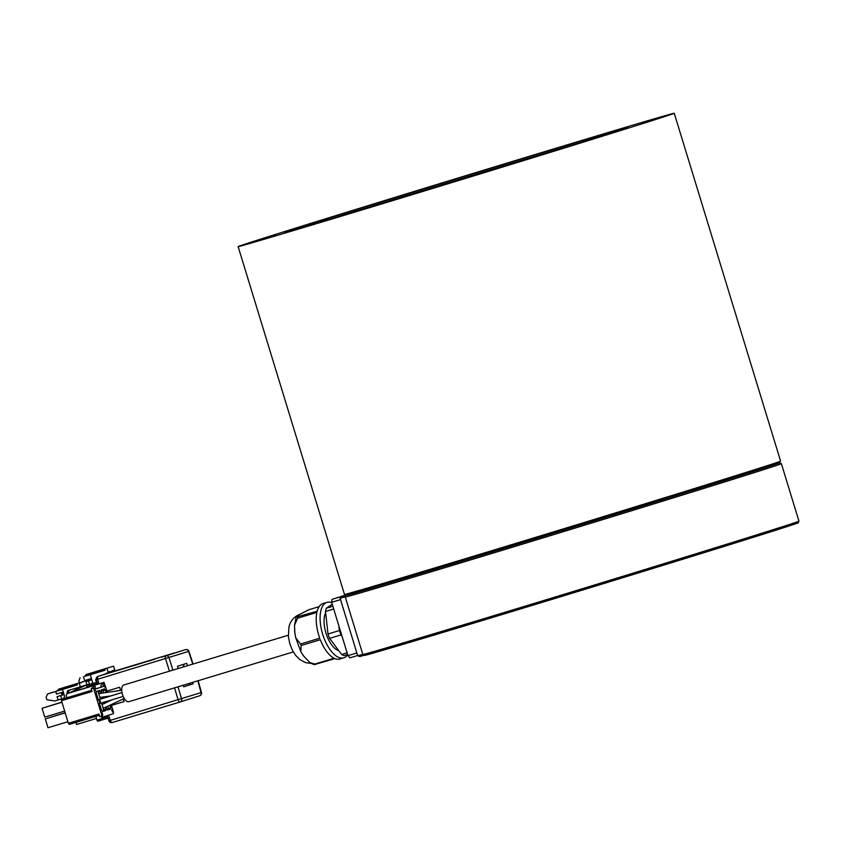 <?xml version="1.0" encoding="UTF-8"?>
<svg xmlns="http://www.w3.org/2000/svg" width="841" height="841" viewBox="0 0 841 841"><rect width="100%" height="100%" fill="white"/><g stroke="black" fill="none" stroke-linecap="round" stroke-linejoin="round"><path stroke-width="1.26" d="M674.251 113.262L780.595 461.12A228.016 1.283 163 0 1 628.837 508.794A228.016 1.283 163 0 1 344.484 594.45L238.129 246.592A228.016 1.283 163 0 1 389.898 198.918A228.016 1.283 163 0 1 674.251 113.262A228.016 1.283 163 0 1 522.492 160.936A228.016 1.283 163 0 1 238.129 246.592M649.757 120.337L658.114 117.814L649.757 120.337M387.68 199.685L400.211 195.848L387.68 199.685M262.623 239.527L254.266 242.05L262.623 239.527M524.7 160.179L512.169 164.016L524.7 160.179M273.23 235.27L275.743 234.513L273.23 235.27M359.727 210.502L369.756 207.475L359.727 210.502M547.975 150.707L558.014 147.68L547.975 150.707M404.048 194.87A179.333 1.009 -17 0 0 284.689 232.368A179.333 1.009 -17 0 0 508.332 164.994A179.333 1.009 -17 0 0 627.691 127.496A179.333 1.009 -17 0 0 404.048 194.87M497.809 168.232L484.332 172.363M425.168 190.455L408.936 195.396M582.981 141.877A177.052 0.999 -17 0 0 448.61 182.613A177.052 0.999 -17 0 0 329.798 219.28M331.775 602.692A28.972 13.33 73.2 0 0 326.97 602.366A28.972 13.33 73.2 0 0 320.884 610.64A28.972 13.33 73.2 0 0 326.024 642.787A28.972 13.33 73.2 0 0 343.748 657.83A28.972 13.33 73.2 0 0 347.68 654.718M326.97 602.366L323.091 603.533A28.972 13.33 -106.8 0 0 317.152 611.26L296.179 617.084L299.123 614.697L308.847 609.736L319.181 606.613M294.834 632.4L294.518 625.231L297.672 618.188L316.878 612.374A28.972 13.33 -106.8 0 0 319.748 638.214L300.531 644.027L295.654 637.625L294.834 632.4M325.646 612.847A21.456 9.871 73.2 0 0 324.637 615.686A21.456 9.871 73.2 0 0 327.286 636.858A21.456 9.871 73.2 0 0 338.765 650.64M175.958 652.584L180.573 651.165M161.588 657.147L165.95 655.833A2.681 2.386 72.4 0 1 168.999 657.662L172.92 670.13M101.141 693.394L98.765 693.751L98.302 692.238L100.573 691.544L101.141 693.394L101.666 693.236L101.288 689.914L104.473 688.905L106.218 692.511M100.405 699.113L98.765 693.751M99.9 697.462L102.276 697.105L102.697 698.472M107.417 709.993L110.613 709.016L107.438 710.025L105.892 707.071L105.745 710.561L102.57 711.57L101.593 710.477L99.469 703.549L99.669 702.077L100.521 701.815L100.174 700.679L99.322 700.952L98.344 699.859L96.221 692.931L96.421 691.46L99.595 690.45L100.573 691.544M128.862 701.678A8.715 4.016 -106.8 0 1 128.841 701.688A8.715 4.016 -106.8 0 1 122.481 694.529A8.715 4.016 -106.8 0 1 123.764 685.005A8.715 4.016 -106.8 0 1 123.795 684.995A8.715 4.016 -106.8 0 1 123.816 684.984M103.212 698.303L102.791 696.947M99.312 700.942L100.174 700.679M104.757 703.37L104.347 702.004M102.549 711.549L103.464 711.255L103.201 708.269L105.377 707.239M103.664 709.783L105.945 709.089M103.821 702.161L104.242 703.528L102.066 704.558L101.582 702.96M61.319 692.595L62.097 695.139L56.999 696.684L58.281 699.933L61.813 698.818L60.552 695.612M58.281 699.933L54.865 700.973L46.886 699.744L46.108 697.178L47.601 693.92L62.486 689.441L64.599 696.369L63.59 698.629M58.996 689.599L80.557 682.514L58.691 689.147L56.873 691.102L77.288 684.921M68.878 693.079L86.959 684.742L85.782 680.895L80.557 682.514L80.946 682.955M62.486 689.441L77.298 684.952L76.909 683.67L79.853 682.745L58.691 689.147M76.909 683.67L79.191 682.987L80.368 686.834L84.836 685.415M85.782 680.895L79.191 682.987M69.593 692.868L82.481 686.161M62.097 695.139L64.042 694.54M102.339 714.051L102.823 715.092M56.904 691.05L47.601 693.92M62.686 694.95L61.908 692.416M63.664 693.289L62.339 692.28L56.473 694.035L55.695 691.47M101.992 684.101L102.77 683.87L103.559 686.435L101.277 687.129L100.888 685.836L101.624 684.217L103.128 683.754L102.812 682.734L76.594 690.661L103.99 682.356L107.427 692.332M101.919 714.177L102.034 712.527L102.486 713.998M102.812 682.734L103.99 682.356M77.771 690.293L76.153 690.924M68.899 693.121L68.489 691.807L69.235 690.177M67.48 693.562L67.08 692.259L67.827 690.629L80.368 686.834M51.343 716.995L65.167 712.779L45.298 718.887L48 727.738L67.9 721.715M65.156 712.748L51.343 716.963M61.908 702.119L46.928 706.734M46.917 706.713L61.929 702.182L42.05 708.269L44.752 717.121L64.652 711.097M99.711 716.606L101.992 715.922L102.97 717.016L99.711 716.606L98.923 714.041L68.373 723.292L69.361 724.385L99.312 715.323L69.361 724.385M105.272 697.567L105.02 696.758M103.832 692.858L102.213 689.62M98.302 692.238L97.346 691.165M108.342 709.709L107.911 706.188M106.723 702.298L106.471 701.478M103.201 708.269L102.066 704.558M112.62 710.666L112.715 711.949M111.927 709.688L112.463 710.592M95.222 690.766L94.686 690.945L95.138 690.493M94.686 690.945L94.854 688.853L94.203 688.327M101.845 714.556L102.434 714.377L101.75 714.24M94.339 685.426L66.954 693.73L94.339 685.426L94.655 686.445M91.658 690.293L66.944 697.767L66.197 695.349L66.933 693.73L68.11 693.352M101.277 687.118L95.758 688.79M66.902 697.631L61.677 699.239L61.477 700.711L68.373 723.292M45.298 718.887L65.188 712.863M61.95 702.246L42.05 708.269M103.559 686.435L95.79 688.905L95.012 686.34M101.814 717.362L113.325 713.725L113.524 712.253L111.191 704.642M103.17 690.692L105.451 689.998M108.531 708.238L110.812 707.544L110.613 709.016M110.087 705.157L110.812 707.544M103.464 711.255L105.745 710.561M105.314 687.56L104.389 685.047L105.167 687.612M112.41 711.991L112.305 710.761M112.21 710.792L111.969 709.678M111.601 710.151L112.053 709.405M94.108 688.968L94.875 688.485L94.791 690.608L95.559 690.661M102.676 715.144L102.434 714.377M101.992 715.922L93.488 688.106L91.206 688.8L93.477 686.824L93.162 685.793M93.488 688.106L93.477 686.824M91.206 688.8A1.346 1.188 -107.6 0 0 91.238 688.905L92.026 691.47L61.477 700.711M111.433 705.42L124.047 701.594L123.217 698.955M107.038 691.05L119.653 687.234L120.589 690.387M109.708 672.758L114.723 670.014L113.546 666.167L104.673 668.942L105.072 670.224L90.25 674.713L92.373 681.641A1.882 1.671 72.4 0 1 91.343 683.912L86.97 685.299A1.346 0.62 73.2 0 0 86.77 686.771L87.001 687.496M95.821 716.374L96.967 720.117A1.346 0.62 73.2 0 0 97.945 721.21L108.026 718.161L97.945 721.21M97.03 682.188L91.322 683.912A1.882 1.671 72.4 0 0 91.343 683.912M96.946 681.872A1.882 1.671 72.4 0 1 96.231 678.676M103.485 674.65L113.314 670.456L108.384 673.157M106.954 668.259L108.132 672.106M104.852 674.23L109.54 671.654M113.546 666.167L86.224 674.493L84.636 676.364L105.062 670.193M96.463 718.466L76.605 724.479L75.963 722.387M84.678 676.322L90.25 674.713M89.545 679.118L89.934 680.39L85.992 681.578M90.134 678.95L90.523 680.201L89.934 680.39M114.723 670.014L113.314 670.456M104.673 668.942L86.224 674.493M83.459 676.742L84.636 680.59L91.427 678.561M79.474 682.839L78.886 680.926L80.042 677.772M91.816 679.812L90.523 680.201M85.982 685.047L84.1 685.793M86.045 685.205L89.577 684.09L88.316 680.874M183.201 685.236L183.674 686.824L193.094 683.838L183.664 686.792M124.037 701.573L111.422 705.399M193.094 683.838L192.684 682.366M188.92 683.512L190.339 684.669M201.031 692.616L197.877 680.8M108.584 715.239L110.287 720.38L108.909 720.811L107.206 715.67M180.048 702.014L112.231 722.524A2.681 1.23 73.2 0 1 110.287 720.38L201.178 692.574A2.681 2.386 -107.6 0 1 199.695 695.77L180.121 701.983M193.094 664.033L188.878 651.323L97.714 679.244L99.007 683.859M104.042 674.471A2.681 2.386 72.4 0 1 104.095 674.45L111.737 672.022A2.681 2.386 -107.6 0 0 111.128 672.327M104.095 674.45L98.124 676.353A2.681 2.386 -107.6 0 0 98.092 676.364A2.681 2.681 0 0 0 96.316 679.644L97.714 679.244A2.681 1.23 73.2 0 1 98.124 676.353L154.912 659.165M183.201 667.018L184.053 664.19M178.176 668.542L177.462 666.282L186.755 663.328L187.543 665.704M340.531 599.601L331.648 602.293L332.048 599.349L341.152 596.626M341.162 596.595L352.453 593M357.625 655.507L349.93 657.841L347.964 655.644L331.648 602.293M347.964 655.644L356.847 652.963M332.048 599.349L352.421 592.873M309.93 662.624L303.706 656.075L300.857 651.743L301.099 645.531L320.305 639.717A28.972 13.33 -106.8 0 0 334.077 658.23L314.87 664.043L309.93 662.624L314.04 664.684L334.907 658.608A28.972 13.33 -106.8 0 0 339.869 658.997L343.748 657.83M332.857 606.245L326.297 608.232L332.248 604.227M347.102 652.826L341.614 654.477A28.163 12.962 73.2 0 0 344.053 655.581L347.617 654.508M341.614 654.477L329.63 638.361L341.036 634.913L342.045 636.269M338.881 625.946L339.396 630.55L327.99 633.998L325.499 611.502L333.709 609.01M326.297 608.232A28.163 12.962 73.2 0 0 325.499 611.502M327.99 633.998A28.163 12.962 73.2 0 0 329.63 638.361M339.396 630.55A28.163 12.962 73.2 0 0 341.036 634.913M466.124 177.945L446.844 183.843M359.748 656.558L363.711 655.37L359.759 656.558L357.709 655.78L340.142 598.319L341.404 596.532L347.964 594.619A226.681 1.272 -17 0 0 463.507 560.653A226.681 1.272 -17 0 0 697.536 488.968A226.681 1.272 -17 0 0 773.205 464.463L779.933 462.729L781.384 463.685A228.016 1.283 163 0 1 463.317 562.124A228.016 1.283 163 0 1 345.273 597.015L362.839 654.487A228.016 1.283 -17 0 0 480.884 619.586A228.016 1.283 -17 0 0 798.95 521.147L798.288 522.755L797.026 523.281L702.109 553.262L481.861 620.679A226.681 1.272 163 0 1 366.319 654.645M773.236 464.568A222.655 1.251 163 0 1 687.644 492.006A222.655 1.251 163 0 1 465.273 560.085L352.516 593.199M766.172 531.88A226.681 1.272 163 0 1 770.314 530.66M783.181 526.886A226.681 1.272 163 0 1 726.403 545.725A226.681 1.272 163 0 1 481.861 620.679L365.604 655.171L363.943 655.423L362.839 654.487M297.945 617.063A28.972 13.33 73.2 0 0 297.798 617.62A28.972 13.33 73.2 0 0 297.672 618.188M77.057 684.154L57.819 689.967M68.489 691.807L67.08 692.259M66.912 697.662L61.677 699.239M97.419 683.544L86.77 686.771M96.967 720.117L107.606 716.9M97.051 682.251L86.97 685.299M108.909 720.811A2.681 2.681 0 0 0 112.231 722.535A2.681 1.23 73.2 0 0 112.231 722.524L180.058 702.004A2.681 1.23 73.2 0 0 180.069 702.004A2.681 1.23 73.2 0 1 178.124 699.859L174.55 687.854M178.008 686.813L181.572 698.797A2.681 2.386 -107.6 0 1 180.1 701.993L199.695 695.77A2.681 2.386 -107.6 0 0 199.695 695.77A2.681 2.681 0 0 0 201.462 692.49L198.161 680.716M192.799 664.117L188.594 651.439A2.681 2.386 72.4 0 0 185.546 649.609A2.681 1.23 73.2 0 0 185.546 649.609L165.95 655.833A2.681 1.23 73.2 0 0 165.54 658.724L169.451 671.181M174.507 652.942L117.719 670.13A2.681 1.23 73.2 0 0 117.719 670.13L111.737 672.022M117.656 670.14A2.681 2.386 72.4 0 1 117.687 670.14A2.681 2.386 72.4 0 1 117.719 670.13L174.539 652.931M294.644 630.477A25.482 11.732 73.2 0 0 295.107 634.556M302.813 654.834A25.482 11.732 73.2 0 0 304.537 657.157M300.531 644.027A28.972 13.33 73.2 0 0 301.099 645.531M314.87 664.043A28.972 13.33 73.2 0 0 315.701 664.422M352.463 593.021L341.404 596.532L352.463 593.021M357.709 655.78L362.776 654.266M345.22 596.805L340.142 598.319M347.911 594.64L347.964 594.619A1.346 1.325 -109.4 0 0 347.911 594.64C345.63 595.144 344.747 595.933 345.273 597.015M352.284 592.421L352.631 593.567M775.265 464.253L665.441 498.881L465.283 560.085L350.665 594.072M781.384 463.685L798.95 521.147M296.179 617.084L294.518 625.231M300.605 613.983C294.276 616.369 290.376 620.742 288.926 627.113L288.389 636.795L289.809 643.785L292.626 650.682L295.643 655.349L299.753 659.502L305.546 662.624L311.233 663.444M110.812 695.896L103.18 698.198M111.17 695.843L102.497 697.126M124.226 698.482L105.714 707.218M128.841 701.688L293.32 651.922M123.164 696.411L99.49 703.602M121.998 692.563L98.313 699.744M123.795 684.995L288.263 635.228M112.042 699.786L104.421 703.381M121.724 690.219L101.446 693.215M188.878 651.323A2.681 2.681 0 0 0 185.556 649.599M117.719 670.13A2.681 2.681 0 0 0 117.687 670.14L111.716 672.033M98.092 676.364L104.063 674.461M97.619 684.28L96.316 679.644M300.857 651.743L295.654 637.625M773.005 463.801L773.352 464.936"/></g></svg>
